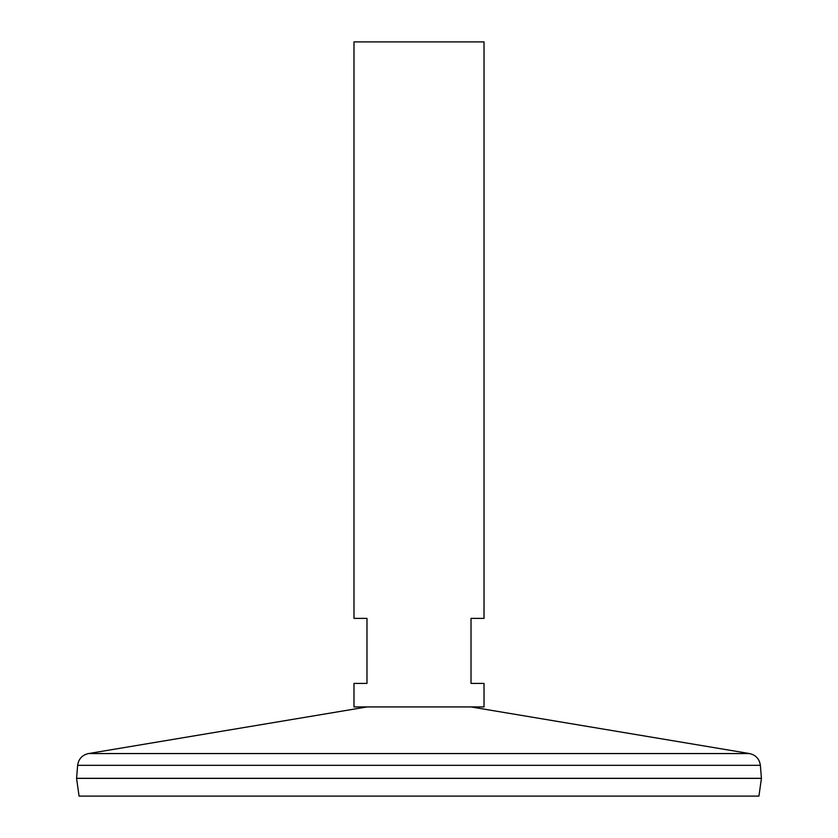 <?xml version="1.0" encoding="UTF-8"?>
<svg xmlns="http://www.w3.org/2000/svg" width="838" height="838" viewBox="0 0 838 838"><rect width="100%" height="100%" fill="white"/><g stroke="black" fill="none" stroke-linecap="round" stroke-linejoin="round"><path stroke-width="1.26" d="M484.018 706.926L353.982 706.926L353.982 683.399L366.981 683.399L366.981 618.381L353.982 618.381L353.982 41.9L484.018 41.9L484.018 618.381L471.019 618.381L471.019 683.399L484.018 683.399L484.018 706.926M77.641 765.324L760.359 765.324L761.428 778.324L76.572 778.324L77.641 765.324C78.563 758.945 82.166 755.017 88.451 753.561L749.549 753.561L470.883 706.926M761.428 778.376L76.572 778.376L79.065 796.1L758.935 796.1L761.428 778.376M367.117 706.926L88.451 753.561M760.359 765.324C759.438 758.945 755.834 755.017 749.549 753.561"/></g></svg>
